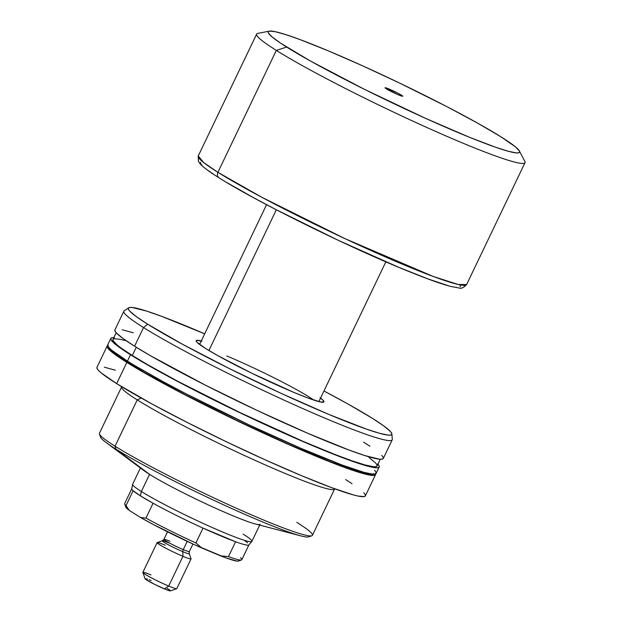<?xml version="1.0" encoding="UTF-8"?>
<svg xmlns="http://www.w3.org/2000/svg" width="622" height="622" viewBox="0 0 622 622"><rect width="100%" height="100%" fill="white"/><g stroke="black" fill="none" stroke-linecap="round" stroke-linejoin="round"><path stroke-width="0.93" d="M313.713 400.039A66.134 4.992 25.6 0 0 226.867 355.994A66.134 4.992 -154.4 0 1 313.713 400.039M320.54 398.134A70.854 5.349 -154.4 0 1 323.611 402.185A70.854 5.349 -154.4 0 1 293.46 392.233L307.851 397.963L320.478 401.967L323.961 401.921L323.222 400.412L320.066 397.785M309.328 535.869A115.731 8.739 -154.4 0 1 300.76 535.853A115.731 8.739 -154.4 0 1 212.273 499.567A115.731 8.739 -154.4 0 1 115.847 449.084L149.575 474.361L115.847 449.084L115.054 446.199A118.094 8.918 -154.4 0 1 99.45 434.008L100.562 437.142A115.731 8.739 25.6 0 0 115.847 449.084A115.731 8.739 -154.4 0 1 106.323 442.693L144.125 470.706A66.134 4.992 25.6 0 0 149.575 474.361A66.134 4.992 25.6 0 0 231.633 515.234A66.134 4.992 25.6 0 0 260.105 524.26M121.749 386.767A118.094 8.918 25.6 0 0 137.237 399.899L115.054 446.199L137.237 399.899A118.094 8.918 -154.4 0 1 121.617 386.954L99.434 433.254A118.094 8.918 25.6 0 0 115.054 446.199A118.094 8.918 25.6 0 0 232.986 506.705A118.094 8.918 25.6 0 0 312.431 535.309L334.613 489.009A118.094 8.918 -154.4 0 1 255.168 460.404A118.094 8.918 -154.4 0 1 137.237 399.899L141.155 398.018L137.237 399.899A118.094 8.918 25.6 0 0 256.482 460.995A118.094 8.918 25.6 0 0 334.683 488.783M107.155 346.073L96.978 367.314A148.798 11.235 25.6 0 0 116.656 383.626L126.834 362.393A148.798 11.235 -154.4 0 1 107.155 346.073A148.798 11.235 -154.4 0 1 107.73 345.568M373.387 473.676L372.236 474.322L369.833 474.361L361.335 472.588L331.013 462.029L287.045 443.603L236.119 420.122L185.986 395.157L144.281 372.5L117.356 355.613L110.817 350.178L109.247 347.853A146.434 11.056 25.6 0 0 128.653 363.147L129.127 362.159L128.653 363.147A146.434 11.056 25.6 0 0 270.827 436.333A146.434 11.056 25.6 0 0 372.835 474.143M110.817 338.43L107.769 344.798A148.798 11.235 25.6 0 0 127.448 361.118L130.496 354.742A148.798 11.235 -154.4 0 1 110.817 338.43A148.798 11.235 -154.4 0 1 113.81 337.653M116.174 332.716L112.947 339.449A146.434 11.056 25.6 0 0 132.315 355.504L136.265 347.255L132.315 355.504A146.434 11.056 25.6 0 0 278.555 430.533A146.434 11.056 25.6 0 0 377.064 465.995L380.291 459.261M128.676 307.797L124.182 310.86A148.798 11.235 25.6 0 0 143.526 327.561L134.585 346.213L143.526 327.561A148.798 11.235 -154.4 0 1 123.848 311.241L114.907 329.893A148.798 11.235 25.6 0 0 134.585 346.213A148.798 11.235 25.6 0 0 283.181 422.447A148.798 11.235 25.6 0 0 383.284 458.484L392.225 439.832A148.798 11.235 -154.4 0 1 292.122 403.795A148.798 11.235 -154.4 0 1 143.526 327.561L147.655 324.186A146.069 11.025 -154.4 0 1 128.676 307.797A146.069 11.025 -154.4 0 1 204.677 333.843L161.565 316.303L146.364 311.008L131.903 307.455L129.5 307.493L128.357 308.139L128.482 309.398L129.874 311.249L136.389 316.668L147.655 324.186L143.526 327.561A148.798 11.235 25.6 0 0 294.952 405.07A148.798 11.235 25.6 0 0 392.303 439.326L391.883 433.907A146.069 11.025 -154.4 0 1 296.313 400.28A146.069 11.025 -154.4 0 1 147.655 324.186L182.557 344.293L229.261 368.512L280.646 393.151L328.906 414.462L366.685 429.196L379.762 433.355L388.229 435.12L390.639 435.089L391.782 434.436L391.658 433.176L390.266 431.326L383.751 425.907L372.485 418.388A146.069 11.025 -154.4 0 1 391.883 433.907M323.961 390.997A146.069 11.025 -154.4 0 1 372.485 418.388L347.659 403.826L323.961 390.997M106.323 442.693A115.731 8.739 -154.4 0 1 100.943 436.022M140.424 467.962L132.626 484.235A66.134 4.992 25.6 0 0 141.365 491.489A66.134 4.992 -154.4 0 1 132.595 484.336L131.755 488.806A64.952 4.906 25.6 0 0 133.131 490.719A64.952 4.906 25.6 0 0 140.378 495.835L141.365 491.489L149.575 474.361A66.134 4.992 25.6 0 0 231.633 515.234A66.134 4.992 25.6 0 0 255.238 523.942L300.76 535.853M202.01 341.183L196.731 340.343L196.179 340.654L196.91 342.17L205.54 348.444L217.583 355.504L251.288 372.982L293.46 392.233A70.854 5.349 -154.4 0 1 196.179 341.128A70.854 5.349 -154.4 0 1 201.256 340.98M114.922 329.862L115.054 331.145L116.47 333.034L123.109 338.555L134.585 346.213L150.47 355.714L205.066 385.002L256.964 410.357L307.657 433.254L349.44 450.204L364.92 455.592L379.653 459.215L382.102 459.176L383.269 458.515L383.144 457.232L381.729 455.343M369.927 446.246L363.606 442.172M133.271 332.786L122.246 329.753M377.64 463.88L379.055 465.769L379.179 467.052L378.013 467.713L375.564 467.744L360.83 464.129L345.358 458.733L315.136 446.705L291.446 436.496L239.695 412.635L188.754 387.265L155.788 369.577L137.921 359.283L124.175 350.66L115.07 344.044L110.965 339.674L110.84 338.399L112.007 337.73L114.448 337.699M125.022 340.506L120.17 339.309L114.114 338.765L112.971 339.418L113.087 340.677L117.138 344.977L121.018 347.97L132.315 355.504L147.943 364.857L178.156 381.48L239.781 412.479L302.642 441.169L334.683 454.387L351.889 460.778L364.997 464.945L373.495 466.718L375.906 466.679L377.049 466.026L376.924 464.766L375.532 462.908L369.002 457.473M107.785 344.767L107.909 346.05L109.324 347.939L112.022 350.411L127.448 361.118A148.798 11.235 25.6 0 0 276.044 437.352A148.798 11.235 25.6 0 0 376.147 473.389L379.195 467.013A148.798 11.235 -154.4 0 1 279.091 430.984A148.798 11.235 -154.4 0 1 130.496 354.742L127.448 361.118L134.873 365.658L162.995 381.597L185.706 393.633L249.819 425.261L300.519 448.159L342.302 465.108L363.878 472.316L372.516 474.119L374.957 474.081L376.123 473.42L375.999 472.137L374.584 470.248M377.927 464.199A148.798 11.235 -154.4 0 1 379.195 467.013M375.393 473.412L375.517 474.695L374.351 475.356L368.201 474.804L357.168 471.771L341.688 466.383L299.905 449.434L236.033 420.278L173.414 388.789L134.259 366.933L120.512 358.311L111.408 351.687L107.303 347.325L107.171 346.042L108.337 345.381M97.001 367.283L97.125 368.558L98.54 370.448L101.23 372.928L116.656 383.626A148.798 11.235 25.6 0 0 265.252 459.868A148.798 11.235 25.6 0 0 365.355 495.897L375.532 474.664A148.798 11.235 -154.4 0 1 275.429 438.627A148.798 11.235 -154.4 0 1 126.834 362.393L116.656 383.626L152.211 404.113L187.136 422.416L225.856 441.519L265.034 459.767L301.297 475.589L331.518 487.617L353.094 494.832L358.023 496.045L364.173 496.597L365.339 495.936L365.215 494.653L363.8 492.764M375.571 473.894A148.798 11.235 -154.4 0 1 375.532 474.664M352.005 483.667L345.676 479.585M115.342 370.207L104.317 367.174M296.811 522.356A118.094 8.918 -154.4 0 1 311.832 535.767A118.094 8.918 -154.4 0 1 229.059 504.924A118.094 8.918 -154.4 0 1 115.054 446.199L115.847 449.084A115.731 8.739 25.6 0 0 227.582 506.642A115.731 8.739 25.6 0 0 308.699 536.864L311.832 535.767M389.263 89.101A9.804 0.739 -154.4 0 1 398.632 93.564A9.804 0.739 -154.4 0 1 402.675 96.27A9.804 0.739 -154.4 0 1 398.5 94.894L388.68 90.182L385.049 87.756L397.59 93.012L402.621 96.021L398.5 94.894A9.804 0.739 -154.4 0 1 385.049 87.826A9.804 0.739 -154.4 0 1 389.263 89.101L389.31 90.524L389.263 89.101M208.914 350.505L276.331 209.793L208.914 350.505M219.512 178.071A4.727 3.926 -57.9 0 1 218.998 177.799A4.727 3.926 -57.9 0 1 217.91 172.302L203.713 162.591L198.231 155.99A148.798 11.235 25.6 0 0 217.91 172.302L276.323 50.39A148.798 11.235 -154.4 0 1 256.645 34.078L198.231 155.99L198.418 161.378L200.393 164.122C203.635 167.543 209.847 172.107 219.037 177.822C255.821 201.264 348.545 247.082 406.874 270.687C426.047 278.516 440.57 283.749 450.437 286.377L459.005 287.986C461.065 288.896 463.6 287.761 466.609 284.573L458.204 284.479L433.495 276.565L345.055 238.685L261.722 197.228L217.91 172.302A148.798 11.235 25.6 0 0 366.506 248.536A148.798 11.235 25.6 0 0 466.609 284.573L525.022 162.661A148.798 11.235 -154.4 0 1 424.919 126.624A148.798 11.235 -154.4 0 1 276.323 50.39L286.641 47.062A139.351 10.52 -154.4 0 1 269.318 31.139A139.351 10.52 -154.4 0 1 368.146 68.342A139.351 10.52 -154.4 0 1 501.122 136.926L477.439 123.039L446.565 106.471L398.857 82.71L362.167 65.629L328.214 50.81L299.913 39.536L285.412 34.49L275.087 31.652L269.326 31.131L268.23 31.753L268.346 32.95L272.195 37.04L280.724 43.245L310.324 60.956L364.492 89.35L425.596 118.367L469.75 137.392L495.594 147.243L508.065 151.208L516.151 152.888L518.445 152.856L519.533 152.234L519.417 151.037L515.568 146.947L501.122 136.926A139.351 10.52 -154.4 0 1 519.37 150.944A139.351 10.52 -154.4 0 1 431.909 121.204A139.351 10.52 -154.4 0 1 286.641 47.062L276.323 50.39A148.798 11.235 25.6 0 0 431.435 129.555A148.798 11.235 25.6 0 0 524.82 161.308L519.37 150.944M269.318 31.139L257.819 33.378A148.798 11.235 25.6 0 0 276.323 50.39L217.91 172.302A4.727 3.926 122.1 0 0 218.998 177.799M149.575 474.361L141.365 491.489L140.378 495.835L133.131 490.719A64.952 4.906 -154.4 0 1 131.786 488.713L124.664 503.579A64.952 4.906 25.6 0 0 126.009 505.585L133.131 490.719L126.009 505.585A64.952 4.906 -154.4 0 1 124.672 503.991L125.784 507.124A62.589 4.727 25.6 0 0 129.259 510.39L140.665 517.543L153.603 524.665L193.839 544.421L226.175 557.965L237.137 561.122L238.483 560.997L238.607 560.282M125.963 506.541L125.838 507.257L129.259 510.39L140.665 517.543L145.952 518.095L140.665 517.543A62.589 4.727 25.6 0 0 201.847 548.013L195.899 542.967L203.021 528.101L235.582 541.746L228.461 556.612L220.476 555.819L201.847 548.013L195.899 542.967A64.952 4.906 -154.4 0 1 145.952 518.095L153.074 503.229L140.378 495.835A64.952 4.906 25.6 0 0 153.074 503.229A64.952 4.906 25.6 0 0 203.021 528.101A64.952 4.906 -154.4 0 1 153.074 503.229L145.952 518.095A64.952 4.906 25.6 0 0 195.899 542.967L203.021 528.101A64.952 4.906 25.6 0 0 235.582 541.746L228.461 556.612A64.952 4.906 25.6 0 0 241.818 559.707L248.94 544.841A64.952 4.906 -154.4 0 1 235.582 541.746A64.952 4.906 25.6 0 0 248.886 544.926L251.848 541.474A66.134 4.992 -154.4 0 1 206.823 525.108A66.134 4.992 -154.4 0 1 141.365 491.489A66.134 4.992 25.6 0 0 207.414 525.372A66.134 4.992 25.6 0 0 251.902 541.389L259.701 525.108M226.696 182.471L253.931 197.905L275.919 209.56L338.003 240.185L398.282 267.11L427.547 278.765L448.439 285.747M453.213 286.913L456.797 287.488M460.296 286.812L460.179 285.568M200.471 162.241L200.595 163.485L201.963 165.312M208.393 170.653L213.385 174.121M243.155 534.135A66.134 4.992 -154.4 0 1 251.848 541.474M244.718 540.604L247.595 542.827M129.259 510.39L126.009 505.585L129.259 510.39M240.473 557.701A64.952 4.906 -154.4 0 1 241.484 559.963A64.952 4.906 -154.4 0 1 228.461 556.612L220.476 555.819A62.589 4.727 25.6 0 0 238.35 561.052L241.484 559.963M189.096 553.432A14.928 1.127 -154.4 0 1 182.798 551.667A2.838 1.563 112.7 0 1 183.265 549.623A14.096 1.065 25.6 0 0 189.306 551.403M167.52 531.826L163.905 539.36A14.096 1.065 25.6 0 0 170.203 543.418A14.096 1.065 25.6 0 0 183.265 549.623L187.222 541.365L183.265 549.623A14.096 1.065 25.6 0 0 189.337 551.551L189.22 553.611A14.928 1.127 -154.4 0 1 182.798 551.667A14.928 1.127 -154.4 0 1 168.531 544.872A14.928 1.127 -154.4 0 1 162.373 540.751A14.928 1.127 -154.4 0 1 168.725 542.843M142.866 572.481L145.089 578.74A14.096 1.065 25.6 0 0 164.441 588.91L168.702 586.056A18.816 1.423 -154.4 0 1 142.866 572.481A18.816 1.423 -154.4 0 1 150.967 574.93M157.109 542.625L142.866 572.364A18.816 1.423 25.6 0 0 151.27 577.776A18.816 1.423 25.6 0 0 168.702 586.056L182.954 556.317A18.816 1.423 -154.4 0 1 165.514 548.044A18.816 1.423 -154.4 0 1 157.109 542.625A18.816 1.423 -154.4 0 1 165.211 545.199M163.905 539.36L162.373 540.751L157.203 542.555A18.816 1.423 25.6 0 0 164.97 547.749A18.816 1.423 25.6 0 0 182.954 556.317L182.798 551.667L182.954 556.317A18.816 1.423 25.6 0 0 191.047 558.766L189.22 553.611M168.702 586.056A18.816 1.423 25.6 0 0 176.803 588.622L191.055 558.89A18.816 1.423 -154.4 0 1 182.954 556.317L168.702 586.056L164.441 588.91A14.096 1.065 25.6 0 0 170.444 590.884L176.71 588.7A18.816 1.423 -154.4 0 1 168.702 586.056M151.154 580.575L149.171 579.766M147.515 579.152L145.089 578.647L145.867 579.471L154.824 584.47L166.432 589.71L170.164 590.9L170.366 590.535M169.736 590.014L167.139 588.389M169.977 541.288A14.096 1.065 25.6 0 0 163.936 539.507A14.096 1.065 25.6 0 0 183.265 549.623A2.838 1.563 -67.3 0 0 182.798 551.667A14.928 1.127 -154.4 0 1 169.238 545.245A14.928 1.127 -154.4 0 1 162.288 540.86M266.566 204.685L199.6 344.448M385.842 261.831L318.876 401.594M189.337 551.551L192.952 544.009"/></g></svg>
